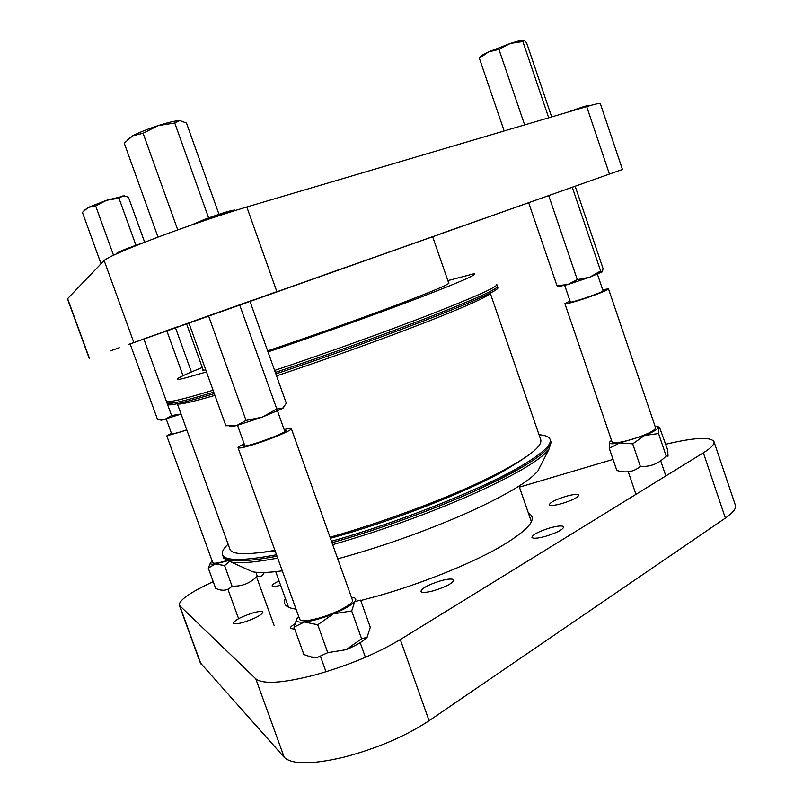 <?xml version="1.0" encoding="UTF-8"?>
<svg xmlns="http://www.w3.org/2000/svg" width="803" height="803" viewBox="0 0 803 803"><rect width="100%" height="100%" fill="white"/><g stroke="black" fill="none" stroke-linecap="round" stroke-linejoin="round"><path stroke-width="1.2" d="M440.957 233.633L460.239 226.807L440.957 233.633M110.362 350.891L119.296 347.729L110.362 350.891M144.61 338.736L153.644 335.544L144.61 338.736M593.005 179.882L600.825 177.122L593.005 179.882M558.858 286.42L556.961 285.637L528.655 202.687L524.811 204.052L622.455 169.463L130.126 343.925M510.517 209.131L518.377 206.341L510.517 209.131M533.614 200.911L541.724 198.04L533.614 200.911M165.659 330.977L177.684 326.731L165.659 330.977M240.167 304.578L251.941 300.422L240.167 304.578M265.693 295.604L276.734 291.7L265.693 295.604M67.462 298.806L104.129 260.523C108.124 257.04 125.79 249.352 157.137 237.457C189.95 225.221 219.841 215.074 246.812 206.993L586.692 106.578C595.535 103.978 600.082 103.005 600.323 103.647L622.455 169.463M188.835 322.806L253.035 300.071L249.934 301.175L286.32 403.297L282.455 408.506L262.32 417.108L236.724 425.51L246.039 420.421L262.32 417.108L276.794 408.988L283.037 408.105M181.076 414.087L161.624 420.18L157.559 419.547L130.116 343.895L128.089 344.617L177.604 327.082L175.506 327.835L191.415 371.98M140.987 339.92L161.945 332.512L140.987 339.92M466.152 224.79L483.687 218.587L466.152 224.79M322.816 275.419L344.126 267.881L322.816 275.419M186.587 323.9L175.516 327.855M528.665 202.737L432.666 236.744M186.587 323.86L178.758 326.63L186.587 323.85M188.866 322.906L181.297 325.576L188.866 322.886M186.567 323.81L188.886 322.947M249.974 301.266L432.636 236.664M433.891 590.657C426.363 592.654 422.037 592.925 420.913 591.48C421.716 588.278 428.29 584.714 440.636 580.8C448.184 578.782 452.551 578.501 453.725 579.957C452.962 583.129 446.358 586.702 433.891 590.657M243.289 622.385C237.547 623.951 234.285 624.222 233.492 623.198C234.606 620.207 241.101 616.774 252.995 612.9C258.757 611.314 262.049 611.033 262.872 612.057C261.808 615.028 255.284 618.471 243.289 622.385M562.2 503.481C554.702 505.539 550.416 505.97 549.352 504.776C549.995 502.467 555.465 499.667 565.774 496.395C573.282 494.307 577.598 493.865 578.712 495.07C578.1 497.368 572.599 500.169 562.2 503.481M713.967 441.58L735.377 505.217C736.431 508.429 733.089 512.726 725.37 518.096L429.093 720.713C405.515 736.251 377.159 748.396 344.025 757.149C311.976 764.627 292.051 764.687 284.252 757.349L200.298 662.776M665.757 444.24C694.043 437.555 710.103 436.641 713.937 441.489C714.79 444.099 711.267 447.873 703.368 452.812L400.296 639.559C376.195 653.943 347.599 665.787 314.515 675.082C282.566 683.233 262.993 684.477 255.786 678.816L179.32 605.301C178.738 600.333 190.04 592.453 213.207 581.663M545.679 536.294C537.689 538.442 533.112 538.803 531.937 537.398C532.6 534.657 538.582 531.516 549.884 527.942C557.884 525.774 562.501 525.403 563.736 526.818C563.114 529.528 557.091 532.69 545.679 536.294M280.618 585.257C275.61 586.571 272.789 586.812 272.147 585.959C271.956 584.895 274.255 583.219 279.053 580.92M294.731 629.14L290.335 628.458C289.993 627.444 291.459 625.959 294.741 623.981M519.411 487.15L613.05 459.406M528.374 513.017C538.542 518.608 528.585 530.221 498.512 547.857C468.561 564.71 420.451 583.942 377.41 596.077L360.748 600.514M296.046 609.136C286.089 607.811 282.515 604.227 285.336 598.386M218.988 214.311L186.467 123.03L179.792 120.57L174.753 123.01L158.071 125.639L143.085 133.258L132.706 135.797L127.265 139.852M180.956 120.671L179.792 120.57C175.626 120.671 168.379 122.357 158.071 125.639C147.642 129.062 139.18 132.455 132.706 135.797L124.254 143.195L158.02 237.126M174.753 123.01L208.619 217.914M143.085 133.258L177.734 229.889M144.66 242.225L128.4 197.096L123.07 195.852L118.964 198.2L106.679 200.258L95.667 205.939L88.35 207.385L83.974 210.637M124.626 195.882L106.679 200.258L88.35 207.385L82.408 212.383L101.037 263.735M118.964 198.2L135.948 245.266M95.667 205.939L113.514 255.234M551.681 116.917L526.597 42.86L524.279 40.331L522.863 41.525L510.246 43.452L498.944 49.374L488.435 51.934C483.547 54.213 480.947 55.768 480.626 56.591L479.401 58.388L504.174 130.959M523.897 40.18C522.121 39.989 517.574 41.083 510.246 43.452L488.435 51.934L479.401 58.388M522.863 41.525L548.71 117.8M498.944 49.374L524.64 124.907M283.72 407.492L282.987 408.165M188.825 322.796L225.854 425.751L236.724 425.51L231.816 426.564L230.461 426.192M239.615 304.799L276.794 408.988M208.529 315.8L246.039 420.421M159.456 419.788L165.157 419.337L171.561 415.573L181.046 413.997M166.833 330.886L183.014 375.724M143.847 339.027L171.561 415.573M161.624 420.18L161.072 420.079M602.571 271.685L589.643 277.236L567.711 284.573L577.277 279.605L589.643 277.236L600.644 270.992L602.3 271.876L603.093 268.634L575.159 186.216M572.258 187.24L600.644 270.992M548.69 195.581L577.277 279.605M556.961 285.637L567.711 284.573L559.018 286.45M611.485 440.255L609.467 442.232C608.915 444.009 612.358 444.22 619.806 442.875L644.568 435.467L632.694 443.848L619.806 442.875L609.256 448.285L616.834 470.478C626.029 473.278 633.868 471.903 640.352 466.362L632.694 443.848M658.57 433.55L666.169 455.974L668.026 456.164L667.725 450.051L659.534 427.306L658.34 427.567L658.57 433.55L644.568 435.467C652.879 432.094 657.466 429.454 658.34 427.567L657.025 426.323L655.037 426.192M666.169 455.974C659.062 463.582 650.46 467.045 640.352 466.362M609.567 442.041L609.256 448.285M618.842 471L616.834 470.478M229.166 561.648L224.589 565.593L215.324 563.937L227.048 560.936M264.257 572.489C262.701 575.972 260.373 577.196 257.271 576.152L255.866 572.258M257.271 576.152C250.315 583.259 241.894 586.591 232.027 586.13L224.589 565.593M212.223 561.187L210.677 562.572C209.563 564.097 211.119 564.549 215.324 563.937L208.288 568.102L215.646 588.378C222.441 591.44 227.901 590.687 232.027 586.13M210.356 563.114L208.288 568.102M310.008 656.784L317.135 657.567L311.323 657.105L303.875 654.555L294.018 627.153L304.357 622.004C312.437 621.03 322.103 618.32 333.335 613.863L317.757 624.764L304.357 622.004C297.23 622.616 294.912 621.291 297.391 618.049L298.756 616.674M351.493 597.422L352.929 597.532C355.97 597.964 356.602 599.309 354.796 601.557L351.684 610.973L333.335 613.863C344.336 609.286 351.493 605.191 354.796 601.557L360.617 600.142L370.293 627.314L367.071 637.291L361.591 638.746L346.143 649.667L327.754 652.668L317.757 624.764M367.834 636.217L367.091 637.261C363.629 641.105 356.642 645.231 346.143 649.667M361.591 638.746L351.684 610.973M327.754 652.668L317.135 657.567M296.719 619.013L294.018 627.153M223.425 557.352L223.746 558.246L231.144 562.08C239.946 563.646 255.464 562.321 277.708 558.095M332.683 544.675C379.056 531.325 423.803 515.345 466.914 496.756C512.224 476.661 539.516 460.942 548.79 449.6L551.099 442.323L550.627 440.947M466.242 494.799C423.111 513.378 378.364 529.348 331.99 542.728C398.489 523.998 479.341 491.918 518.909 469.052C542.196 455.572 552.715 446.066 550.487 440.546C553.006 450.353 524.931 468.44 466.242 494.799M277.025 556.198C244.202 562.301 226.235 562.391 223.104 556.479C226.235 562.391 244.202 562.301 277.025 556.198M540.429 465.991L537.99 470.789C529.307 481.579 504.746 496.043 464.295 514.191C423.271 532.048 381.084 546.923 337.732 558.838M282.275 570.823C268.834 572.68 258.967 573.011 252.684 571.816L246.009 568.795M276.553 375.884C324.954 359.794 382.73 339.047 424.626 322.736C467.356 305.943 489.208 296.066 490.191 293.105M229.809 548.871L230.1 549.694C232.75 554.763 247.485 555.024 274.295 550.456L274.917 550.346M330.033 537.227C379.678 523.245 438.88 501.443 480.515 481.89C522.863 461.454 542.938 447.381 540.74 439.683L490.221 293.095M230.1 549.694L177.312 403.688C178.627 405.033 191.164 402.263 214.923 395.367M461.805 304.096C420.722 321.21 340.713 350.59 275.319 372.421C327.122 355.087 388.321 333.044 431.823 316.101C476.049 298.706 497.92 288.799 497.418 286.37C498.292 287.926 486.427 293.838 461.805 304.096M213.779 392.175C184.439 400.968 169.052 404.632 167.606 403.156L173.679 402.915C180.986 401.61 194.356 398.027 213.779 392.175M497.458 286.49L497.89 287.725C498.773 289.311 486.909 295.253 462.307 305.552C421.244 322.706 341.245 352.105 275.851 373.907M214.301 393.621C184.951 402.383 169.553 406.017 168.098 404.511L167.998 404.24M331.468 541.262C397.967 522.512 478.829 490.442 518.417 467.627C541.714 454.177 552.243 444.701 550.025 439.211C548.911 436.702 545.247 435.216 539.034 434.744M222.782 555.586L222.622 555.144C225.743 561.026 243.7 560.895 276.503 554.763M228.102 544.183C223.184 548.79 221.357 552.444 222.622 555.144M330.404 538.281C391.101 521.669 467.587 491.727 504.957 470.337L521.438 460.089M257.582 552.916L275.108 550.878M496.796 284.563C497.268 286.922 475.386 296.779 431.141 314.134C387.618 331.037 326.409 353.069 274.616 370.434M213.086 390.238C193.664 396.12 180.314 399.733 173.006 401.078L166.954 401.359L168.098 404.511M202.276 367.473C188.133 373.204 179.922 376.928 177.654 378.665C176.339 379.729 178.146 379.699 183.054 378.574L206.501 371.94M268.011 351.905C317.346 335.202 377.721 313.571 419.005 297.833C460.922 281.712 479.16 273.713 473.73 273.813L447.863 280.608M267.64 350.871C307.609 337.501 359.543 319.042 396.582 305.06C434.523 290.606 451.868 283.178 448.596 282.746M203.039 369.591C202.105 370.344 203.018 370.444 205.769 369.902M569.979 300.874L564.89 303.685C566.105 304.146 572.569 302.48 584.273 298.686C599.058 293.647 607.128 290.365 608.483 288.819L602.682 289.722M612.077 441.971L612.087 442.011C613.663 443.557 620.338 442.644 632.112 439.301C646.887 434.553 654.726 430.759 655.629 427.929L608.483 288.819M570.17 301.406L569.136 302.229C570.13 302.601 575.329 301.255 584.735 298.204C596.609 294.159 603.093 291.519 604.187 290.274L602.862 290.264M171.42 433.269L166.793 435.888L186.838 430.027M212.745 562.622L212.775 562.712C213.688 563.756 217.954 563.174 225.563 560.966L226.486 560.685M171.581 433.72L170.648 434.483L180.585 431.914L186.748 429.776M244.192 443.898C239.876 445.946 237.839 447.261 238.079 447.843C239.194 448.556 245.196 447.191 256.077 443.738C273.181 438.287 292.904 429.796 291.328 428.641C290.917 428.16 288.518 428.461 284.152 429.565M299.7 619.294L299.77 619.504C301.356 621.552 307.629 621.11 318.6 618.18C335.815 613.482 354.725 603.264 352.427 600.052L291.359 428.722M244.493 444.732L243.299 445.946C244.202 446.518 249.04 445.414 257.793 442.634C274.726 436.872 284.162 432.827 286.109 430.508L284.443 430.398M195.892 223.495L204.805 219.962C220.905 214.08 230.993 210.948 235.068 210.567M190.823 225.252L204.604 219.39C222.019 213.056 232.157 209.964 235.018 210.115L235.169 210.537M116.515 253.507L116.495 253.447C118.653 251.68 127.687 248.077 143.607 242.636M117.128 253.567L129.996 248.067M567.982 112.109L568.755 111.818C580.649 107.492 587.354 105.354 588.84 105.404L588.96 105.916L575.59 109.86M246.812 206.993L276.834 291.589M586.692 106.578L609.427 174.06M104.129 260.523L133.77 342.289M67.562 298.475L89.404 358.309M284.252 757.349L255.786 678.816M200.951 663.971L179.762 605.884M429.093 720.713L400.296 639.559M725.37 518.096L703.368 452.812M67.422 298.716L89.203 358.379M200.459 663.228L179.32 605.301M231.816 426.564L229.548 426.152M559.671 286.581L557.824 286.229M658.119 426.754L658.801 427.025M312.568 657.537L311.323 657.105M275.72 571.646L288.528 607.259M519.049 486.096L531.466 521.93M223.746 558.246L223.104 556.479M252.684 571.816L231.144 562.08M537.99 470.789L548.79 449.6M550.487 440.546L550.165 439.612M496.836 284.674L497.418 286.37M448.827 283.409L432.626 236.644M203.279 370.253L186.557 323.78M564.89 303.685L612.087 442.011M166.793 435.888L212.775 562.712M238.079 447.843L299.77 619.504M237.517 425.299L244.965 446.046M320.658 656.894L325.998 671.77M277.517 410.975L284.914 431.713M360.196 642.681L365.415 657.296M166.251 419.025L171.842 434.443M227.932 589.251L238.591 618.671M256.558 576.835L274.074 625.396M564.72 285.426L570.451 302.239M628.267 471.813L635.946 494.357M597.422 274.214L603.153 291.108M660.708 460.802L665.838 475.938"/></g></svg>
